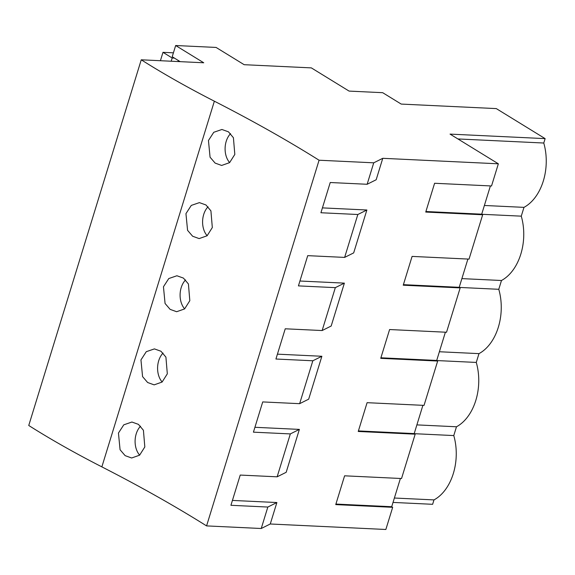 <?xml version="1.0" encoding="UTF-8"?>
<svg xmlns="http://www.w3.org/2000/svg" width="575" height="575" viewBox="0 0 575 575"><rect width="100%" height="100%" fill="white"/><g stroke="black" fill="none" stroke-linecap="round" stroke-linejoin="round"><path stroke-width="0.86" d="M490.396 185.919L481.706 214.173L482.677 214.77L425.737 212.06L434.599 183.267L491.532 185.977L498.353 163.803L382.77 158.312L373.736 162.818L367.137 184.273L330.23 182.519L320.922 212.75L357.83 214.504L344.633 257.406L307.726 255.652L298.425 285.89L335.333 287.644L322.137 330.546L285.229 328.792L275.928 359.023L312.836 360.777L306.238 382.231L299.632 403.679L262.725 401.925L253.424 432.163L290.332 433.917L277.136 476.819L240.228 475.065L230.927 505.296L267.835 507.049L276.877 502.536L270.272 523.99L261.237 528.504L206.576 525.902A748.204 192.532 17.1 0 0 101.861 466.871L214.36 101.193A503.592 129.583 17.1 0 1 141.249 59.8L28.75 425.478A503.592 129.583 17.1 0 0 101.861 466.871M393.027 502.421L432.63 504.304L433.981 499.905L394.385 498.022M270.272 523.99L385.854 529.482L392.675 507.315L335.743 504.606L344.598 475.812L401.537 478.522L415.179 434.175L358.239 431.473L367.094 402.68L424.034 405.382L437.676 361.043L380.736 358.333L389.598 329.54L446.531 332.249L460.173 287.902L403.24 285.2L412.095 256.407L469.035 259.109L482.677 214.77M457.908 138.942L543.77 143.024L545.129 138.625L496.29 108.596L401.206 104.075L382.684 92.69L349.09 91.094L311.341 67.886L244.159 64.695L216.092 47.438L175.662 45.518L203.737 62.776L141.249 59.8M267.835 507.049L261.237 528.504M322.424 207.884L366.872 209.997L353.675 252.899L344.633 257.406M322.137 330.546L331.171 326.032L344.375 283.13L299.927 281.017M299.632 403.679L308.674 399.172L321.871 356.27L277.423 354.157M277.136 476.819L286.178 472.305L299.374 429.403L254.926 427.29M276.877 502.536L232.422 500.423M382.77 158.312L376.172 179.759L367.137 184.273M467.899 259.059L459.209 287.313L460.173 287.902M445.395 332.192L436.705 360.446L437.676 361.043M422.898 405.332L414.208 433.586L415.179 434.175M400.401 478.465L391.704 506.719L392.675 507.315M498.353 163.803L450.045 134.104L545.129 138.625M543.77 143.024A47.509 32.401 92.7 0 1 523.976 207.359L484.38 205.476M481.893 214.288L521.273 216.157L523.976 207.359M521.273 216.157A47.509 32.401 92.7 0 1 501.479 280.499L498.777 289.297A47.509 32.401 92.7 0 1 478.982 353.632L476.272 362.43A47.509 32.401 92.7 0 1 456.478 426.772L453.776 435.57A47.509 32.401 92.7 0 1 433.981 499.905M175.662 45.518L172.213 56.745L180.191 61.654M206.576 525.902L319.075 160.224A748.204 192.532 17.1 0 0 214.36 101.193M118.45 433.047L120.074 449.751L125.134 455.644L131.639 457.995L139.603 455.184L144.821 446.962L143.419 430.265L138.446 424.372L131.919 422.028L123.783 424.824L118.45 433.047M140.954 359.914L146.28 351.684L154.416 348.896L160.95 351.239L165.916 357.132L167.318 373.829L162.1 382.052L154.136 384.862L147.631 382.512L142.571 376.611L140.954 359.914M185.948 213.641L187.572 230.338L192.632 236.239L199.137 238.589L207.101 235.779L212.319 227.556L210.917 210.86L205.951 204.966L199.417 202.623L191.281 205.412L185.948 213.641M163.451 286.774L168.777 278.552L176.92 275.756L183.447 278.099L188.42 283.993L189.822 300.689L184.604 308.919L176.64 311.722L170.128 309.372L165.068 303.478L163.451 286.774M208.452 140.501L213.778 132.279L221.914 129.483L228.447 131.826L233.414 137.72L234.816 154.416L229.597 162.646L221.634 165.449L215.129 163.099L210.069 157.205L208.452 140.501M373.736 162.818L319.075 160.224M391.704 506.719L335.908 504.067M299.374 429.403L290.332 433.917M416.882 424.889L456.478 426.772M414.388 433.694L453.776 435.57M140.544 426.197A17.969 12.255 -87.3 0 0 136.203 433.895A17.969 12.255 -87.3 0 0 139.66 455.141M366.872 209.997L357.83 214.504M481.706 214.173L425.902 211.521M230.546 133.659A17.969 12.255 -87.3 0 0 226.205 141.349A17.969 12.255 -87.3 0 0 229.655 162.596M439.379 351.749L478.982 353.632M436.892 360.561L476.272 362.43M414.208 433.586L358.405 430.927M321.871 356.27L312.836 360.777M163.048 353.064A17.969 12.255 -87.3 0 0 158.7 360.755A17.969 12.255 -87.3 0 0 162.157 382.008M461.883 278.616L501.479 280.499M459.389 287.421L498.777 289.297M436.705 360.446L380.909 357.794M344.375 283.13L335.333 287.644M185.545 279.932A17.969 12.255 -87.3 0 0 181.204 287.622A17.969 12.255 -87.3 0 0 184.654 308.868M459.209 287.313L403.406 284.661M208.042 206.792A17.969 12.255 -87.3 0 0 203.701 214.482A17.969 12.255 -87.3 0 0 207.158 235.736M173.413 52.828L162.984 52.332L172.184 57.989L174.405 58.089M178.013 61.547L178.336 60.512M171.185 61.223L172.184 57.989M160.411 60.713L162.984 52.332"/></g></svg>
